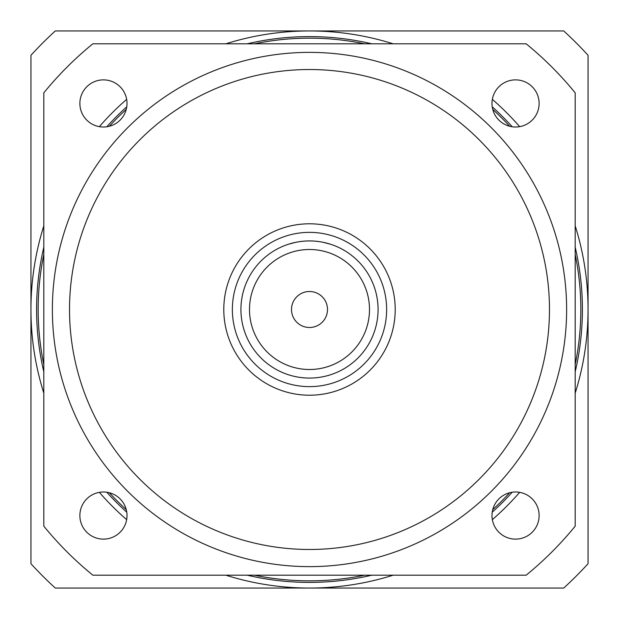 <?xml version="1.0" encoding="UTF-8"?>
<svg xmlns="http://www.w3.org/2000/svg" width="619" height="619" viewBox="0 0 619 619"><rect width="100%" height="100%" fill="white"/><g stroke="black" fill="none" stroke-linecap="round" stroke-linejoin="round"><path stroke-width="0.93" d="M575.19 526.158L575.19 92.842A342.833 342.833 0 0 0 526.158 43.81L92.842 43.81A342.833 342.833 0 0 0 43.81 92.842L43.81 526.158A342.833 342.833 0 0 0 92.842 575.19L526.158 575.19A342.833 342.833 0 0 0 575.19 526.158M539.126 103.443A23.568 23.568 0 0 1 515.557 127.011A23.568 23.568 0 0 1 491.989 103.443A23.568 23.568 0 0 1 515.557 79.874A23.568 23.568 0 0 1 539.126 103.443M127.011 103.443A23.568 23.568 0 0 1 103.443 127.011A23.568 23.568 0 0 1 79.874 103.443A23.568 23.568 0 0 1 103.443 79.874A23.568 23.568 0 0 1 127.011 103.443M127.011 515.557A23.568 23.568 0 0 1 103.443 539.126A23.568 23.568 0 0 1 79.874 515.557A23.568 23.568 0 0 1 103.443 491.989A23.568 23.568 0 0 1 127.011 515.557M539.126 515.557A23.568 23.568 0 0 1 515.557 539.126A23.568 23.568 0 0 1 491.989 515.557A23.568 23.568 0 0 1 515.557 491.989A23.568 23.568 0 0 1 539.126 515.557M43.81 225.85A278.55 278.55 0 0 0 30.95 309.5L30.95 55.284A377.11 377.11 0 0 1 55.284 30.95L563.716 30.95A377.11 377.11 0 0 1 588.05 55.284L588.05 309.5A278.55 278.55 0 0 1 575.19 393.15A278.55 278.55 0 0 0 575.19 225.85M519.643 126.655A278.55 278.55 0 0 0 492.345 99.357M393.15 43.81A278.55 278.55 0 0 0 225.85 43.81M126.655 99.357A278.55 278.55 0 0 0 99.357 126.655M30.95 309.5A278.55 278.55 0 0 0 43.81 393.15A278.55 278.55 0 0 1 30.95 309.5L30.95 563.716A377.11 377.11 0 0 0 55.284 588.05L563.716 588.05A377.11 377.11 0 0 0 588.05 563.716L588.05 309.5M99.357 492.345A278.55 278.55 0 0 0 126.655 519.643A278.55 278.55 0 0 1 99.357 492.345M225.85 575.19A278.55 278.55 0 0 0 393.15 575.19A278.55 278.55 0 0 1 225.85 575.19M492.345 519.643A278.55 278.55 0 0 0 519.643 492.345A278.55 278.55 0 0 1 492.345 519.643M52.375 309.5A257.125 257.125 0 0 0 309.5 566.625A257.125 257.125 0 0 0 566.625 309.5A257.125 257.125 0 0 0 309.5 52.375A257.125 257.125 0 0 0 52.375 309.5A257.125 257.125 0 0 0 309.5 566.625A257.125 257.125 0 0 0 566.625 309.5M223.792 309.5A85.708 85.708 0 0 0 309.5 395.208A85.708 85.708 0 0 0 395.208 309.5A85.708 85.708 0 0 0 309.5 223.792A85.708 85.708 0 0 0 223.792 309.5M232.365 309.5A77.135 77.135 0 0 0 309.5 386.635A77.135 77.135 0 0 0 386.635 309.5A77.135 77.135 0 0 0 309.5 232.365A77.135 77.135 0 0 0 232.365 309.5M240.93 309.5A68.57 68.57 0 0 0 309.5 378.07A68.57 68.57 0 0 0 378.07 309.5A68.57 68.57 0 0 0 309.5 240.93A68.57 68.57 0 0 0 240.93 309.5M249.503 309.5A59.997 59.997 0 0 0 309.5 369.497A59.997 59.997 0 0 0 369.497 309.5A59.997 59.997 0 0 0 309.5 249.503A59.997 59.997 0 0 0 249.503 309.5M309.338 240.93L306.506 241M303.519 241.193L300.517 241.526M297.917 241.921L295.487 242.377M295.472 242.385L288.81 244.134M306.482 241L309.5 240.93M309.693 240.93L312.494 241M315.481 241.193L318.483 241.526M321.083 241.921L323.513 242.377M323.528 242.385L330.19 244.134M312.518 241L309.616 240.93M327.497 309.5A17.997 17.997 0 0 1 309.5 327.497A17.997 17.997 0 0 1 291.503 309.5A17.997 17.997 0 0 1 309.5 291.503A17.997 17.997 0 0 1 327.497 309.5M43.81 254.432A271.339 271.339 0 0 0 43.81 364.568M109.385 492.747A271.339 271.339 0 0 0 126.253 509.615M254.432 575.19A271.339 271.339 0 0 0 364.568 575.19M492.747 509.615A271.339 271.339 0 0 0 509.615 492.747M575.19 364.568A271.339 271.339 0 0 0 575.19 254.432M575.19 247.182A272.902 272.902 0 0 1 575.19 371.818M512.199 492.229A272.902 272.902 0 0 1 492.229 512.199M371.818 575.19A272.902 272.902 0 0 1 247.182 575.19M126.771 512.199A272.902 272.902 0 0 1 106.801 492.229M43.81 371.818A272.902 272.902 0 0 1 43.81 247.182M106.801 126.771A272.902 272.902 0 0 1 126.771 106.801M247.182 43.81A272.902 272.902 0 0 1 371.818 43.81M492.229 106.801A272.902 272.902 0 0 1 512.199 126.771M509.615 126.253A271.339 271.339 0 0 0 492.747 109.385M364.568 43.81A271.339 271.339 0 0 0 254.432 43.81M126.253 109.385A271.339 271.339 0 0 0 109.385 126.253M549.479 309.5A239.979 239.979 0 0 0 309.5 69.521A239.979 239.979 0 0 0 69.521 309.5A239.979 239.979 0 0 0 309.5 549.479A239.979 239.979 0 0 0 549.479 309.5"/></g></svg>
